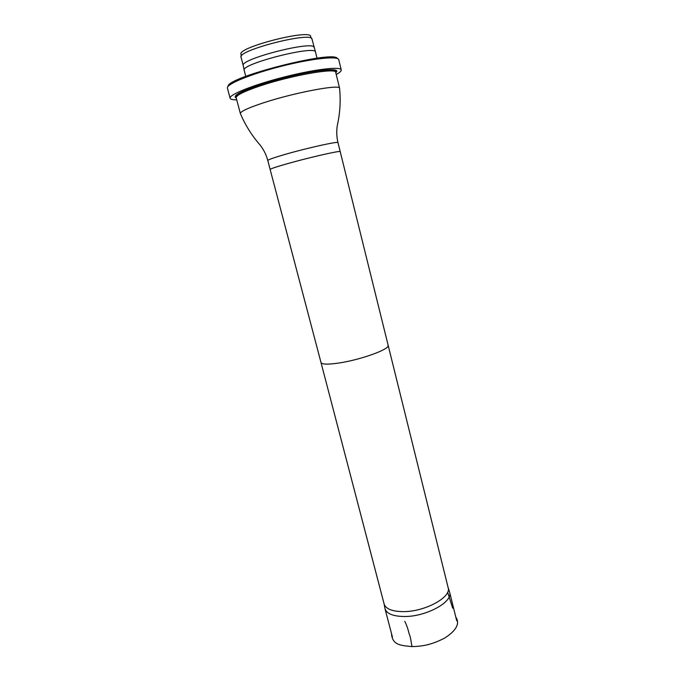 <?xml version="1.0" encoding="UTF-8"?>
<svg xmlns="http://www.w3.org/2000/svg" width="697" height="697" viewBox="0 0 697 697"><rect width="100%" height="100%" fill="white"/><g stroke="black" fill="none" stroke-linecap="round" stroke-linejoin="round"><path stroke-width="1.05" d="M384.082 603.863L384.979 608.638C386.669 613.717 393.099 616.34 404.251 616.505C426.155 616.801 453.277 601.868 449.617 592.162L448.11 587.536M320.995 362.51L384.117 603.977C385.772 608.943 392.132 611.496 403.18 611.626C424.856 611.861 451.743 597.155 448.136 587.658L340.214 151.624C341.242 150.203 309.459 157.409 287.347 163.699C276.108 166.897 270.366 168.822 270.148 169.484L320.995 362.518C321.892 364.47 327.895 364.636 338.995 363.006C360.811 359.783 390.172 349.101 387.976 345.442M263.693 102.747C294.361 92.64 339.631 84.137 339.561 88.153L335.71 72.392C336.668 67.426 290.562 75.494 259.38 86.149C243.758 91.499 236.03 95.376 236.178 97.763L240.343 113.445C240.735 111.32 248.515 107.756 263.693 102.747M241.153 56.483L241.145 54.514C235.246 47.805 312.613 28.08 310.644 36.793L311.585 38.535M241.153 57.476L241.066 57.267C236.814 50.411 312.483 31.121 312.021 39.18L315.48 51.996M244.177 70.17L243.253 65.623C239.115 59.184 314.661 39.921 314.103 47.562M244.211 70.371L244.194 70.319C240.082 64.063 316.15 44.678 315.532 52.136L315.541 52.188M228.085 86.384C226.377 77.289 334.508 49.722 337.365 58.531M236.727 99.854C232.676 99.863 230.472 99.322 230.115 98.242L227.431 88.11C225.906 84.337 250.458 74.109 281.161 66.311C311.847 58.47 338.289 55.69 338.768 59.733L341.251 69.909C341.46 71.033 339.787 72.558 336.224 74.492M230.115 98.242C228.686 94.783 253.264 84.877 283.906 77.088C314.53 69.264 340.859 66.189 341.251 69.909M455.803 617.106C460.151 623.519 456.422 630.515 444.634 638.095C431.016 645.169 421.598 646.372 411.849 646.598L412.145 646.598C411.16 644.072 411.03 637.764 409.139 633.843C407.98 628.851 406.517 624.686 404.748 621.332M270.148 169.484L267.805 160.528C267.988 159.744 273.712 157.714 284.96 154.438C307.081 148.008 338.96 140.968 337.984 142.641L340.214 151.624M236.248 98.016C232.179 96.081 239.646 91.804 258.631 85.2C294.125 73.028 344.736 65.187 335.771 72.645M449.112 596.824C452.937 609.03 454.653 614.51 449.112 596.832L447.648 592.18M411.849 646.598C401.176 645.387 392.324 645.5 391.479 633.512M384.979 608.638L392.428 637.11M449.617 592.162L456.709 620.731M337.984 142.641C336.59 136.839 336.381 131.019 337.357 125.207L337.357 125.207C340.075 113.001 340.807 100.647 339.561 88.153M267.805 160.528C266.254 154.76 263.649 149.559 260.007 144.924L260.007 144.924C251.774 135.506 245.222 125.016 240.343 113.445M243.253 65.623L241.066 57.267M317.03 58.199L315.532 52.136M245.78 76.365L244.194 70.319M335.71 72.392C336.355 69.97 331.275 68.881 314.129 71.469C295.885 74.544 277.423 79.127 258.744 85.217C244.717 90.305 237.355 93.651 236.666 95.271L236.178 97.763"/></g></svg>
